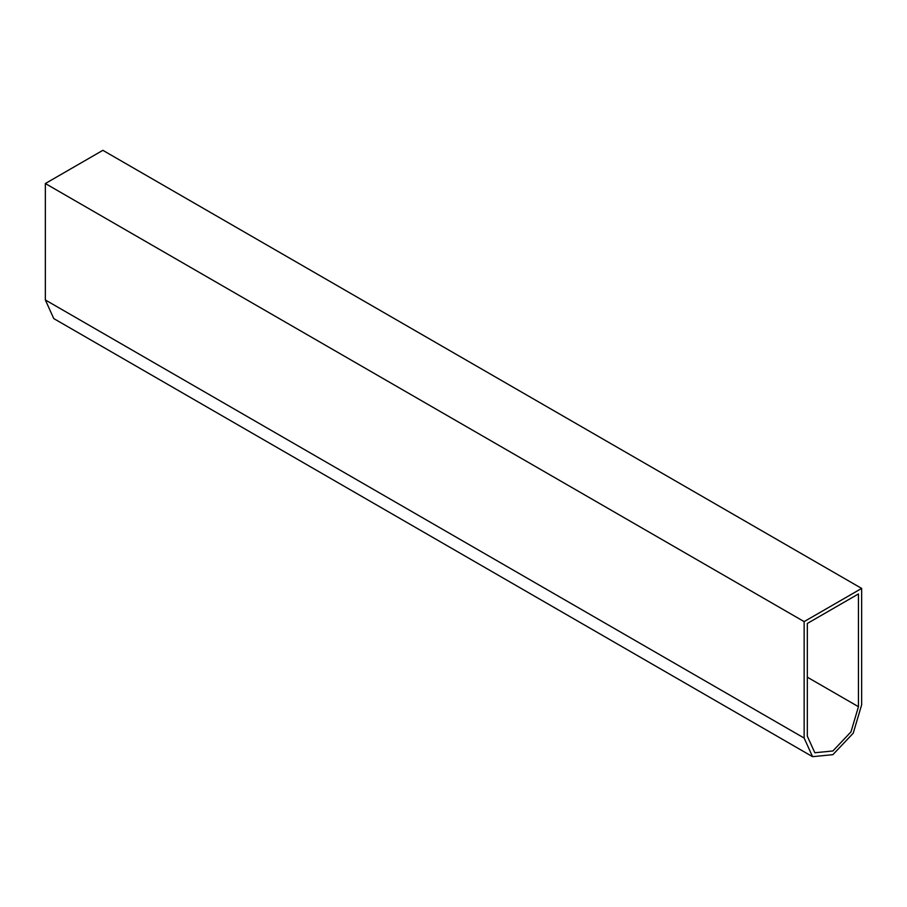 <?xml version="1.0" encoding="UTF-8"?>
<svg xmlns="http://www.w3.org/2000/svg" width="907" height="907" viewBox="0 0 907 907"><rect width="100%" height="100%" fill="white"/><g stroke="black" fill="none" stroke-linecap="round" stroke-linejoin="round"><path stroke-width="1.36" d="M858.453 706.7L850.97 731.892L832.898 750.973L814.826 752.753L807.332 736.212L807.332 623.46L858.453 593.949L858.453 706.7L807.332 677.189M45.35 183.531L45.35 299.968L53.774 318.584L812.559 756.676L804.146 738.06L804.146 621.612L861.65 588.416L102.854 150.324L45.35 183.531L45.35 299.968L804.146 738.06L804.146 621.612L45.35 183.531L804.146 621.612M861.65 588.416L861.65 704.852L853.226 733.196L832.898 754.658L812.559 756.676M45.35 299.968L804.146 738.06"/></g></svg>
